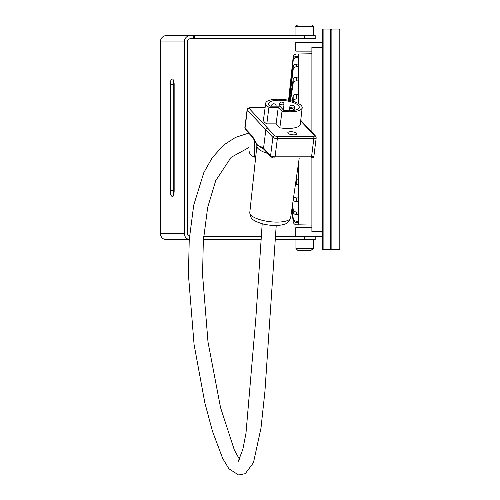 <?xml version="1.0" encoding="UTF-8"?>
<svg xmlns="http://www.w3.org/2000/svg" width="500" height="500" viewBox="0 0 500 500"><rect width="100%" height="100%" fill="white"/><g stroke="black" fill="none" stroke-linecap="round" stroke-linejoin="round"><path stroke-width="0.75" d="M311.894 157.906L311.894 231.575L322.231 231.531M311.894 227.681L295.781 227.681L295.781 236.506L322.231 236.506M311.894 132.175L311.894 47.237L322.231 47.281M311.894 51.131L295.781 51.131L295.781 42.3L322.231 42.3M248.988 139.406L248.988 150.156C249.231 153.725 251.069 155.994 254.513 156.969M255.694 157.106L254.513 157.106L254.513 140.262M339.131 249.756L339.913 248.925L339.913 29.881L339.131 29.05L332.013 29.05L332.013 249.756L339.131 249.756L339.131 29.05M295.456 184.294A3.531 1.762 0 0 0 296.688 184.4L296.688 179.812L298.65 179.812L298.65 162.081M298.65 179.812L298.65 184.4L296.688 184.4M296.688 179.812A3.531 1.762 180 0 1 296.1 179.794M293.238 199.7A3.531 2.494 0 0 0 296.688 201.669L296.688 197.925L298.65 197.925L298.65 184.4M298.65 197.925L298.65 201.669L296.688 201.669M296.688 197.925A3.531 2.494 180 0 1 293.663 196.719M296.688 212.044A3.531 3.056 180 0 1 293.175 209.312L293.175 211.962A3.531 3.056 -0 0 0 296.688 214.694L296.688 212.044L298.65 212.044L298.65 201.669M298.65 212.044L298.65 214.694L296.688 214.694M293.175 211.962L292.394 205.569M292.569 204.35L293.175 209.312M296.688 221.219A3.531 3.413 180 0 1 293.175 218.169L293.175 219.537A3.531 3.413 0 0 0 296.688 222.587L296.688 221.219L298.65 221.219L298.65 214.694M298.65 221.219L298.65 222.587L296.688 222.587M293.175 219.537L291.962 208.538M292.05 207.944L293.175 218.169M291.856 209.275L293.175 221.656A3.531 3.531 0 0 0 296.688 224.812L298.65 224.812L298.65 222.587M298.65 103.619L298.65 98.994L296.688 98.994L296.688 94.406A3.531 1.762 180 0 0 293.175 95.988L293.175 100.569A3.531 1.762 0 0 1 296.688 98.994M296.688 94.406L298.65 94.406L298.65 98.994M293.175 100.569L293.012 101.344M292.094 101.081L293.175 95.988M296.688 77.138L298.65 77.138L298.65 80.881L296.688 80.881L296.688 77.138A3.531 2.494 180 0 0 293.175 79.369L293.175 83.119A3.531 2.494 0 0 1 296.688 80.881M298.65 94.406L298.65 80.881M293.175 83.119L290.531 100.681M289.988 100.556L293.175 79.369M296.688 64.112L298.65 64.112L298.65 66.762L296.688 66.762L296.688 64.112A3.531 3.056 180 0 0 293.175 66.85L293.175 69.494A3.531 3.056 0 0 1 296.688 66.762M298.65 77.138L298.65 66.762M293.175 69.494L289.375 100.419M289.056 100.35L293.175 66.85M296.688 56.219L298.65 56.219L298.65 57.594L296.688 57.594L296.688 56.219A3.531 3.413 180 0 0 293.175 59.269L293.175 60.637A3.531 3.413 0 0 1 296.688 57.594M298.65 64.112L298.65 57.594M293.175 60.637L288.806 100.3M288.656 100.269L293.175 59.269M298.65 56.219L298.65 53.994L296.688 53.994A3.531 3.531 0 0 0 293.175 57.15L288.587 100.256M332.013 29.05L331.131 29.881L331.131 248.925L332.013 249.756M331.131 248.925L330.225 249.756L330.225 29.05L323.113 29.05L323.113 249.756L330.225 249.756M323.113 29.05L322.231 29.881L322.231 248.925L323.113 249.756M298.65 224.812L311.894 225.062M311.125 250.275L297.712 250.275L295.95 248.512L313.269 248.512L311.125 250.275M307.919 25L304.1 25M189.244 239.681L166.344 239.681A6.356 5.969 -90 0 1 160.375 233.325L160.375 41.95A6.356 5.969 90 0 1 166.344 35.594L193.256 35.594L193.256 38.769L190.269 38.769A3.175 2.988 90 0 0 187.288 41.95L187.288 233.325A3.175 2.988 -90 0 0 189.488 236.394M190.269 35.594A6.356 5.969 90 0 0 184.3 41.95L184.3 233.325A6.356 5.969 -90 0 0 189.25 239.587M174.163 190.6A5.737 1.969 90 0 1 172.194 196.344A5.737 1.969 90 0 1 170.225 190.6L170.225 84.675A5.737 1.969 90 0 1 172.194 78.938A5.737 1.969 90 0 1 174.163 84.675L174.163 190.6M173.688 80.938A5.737 1.969 -90 0 0 173.212 84.675L173.212 190.6A5.737 1.969 -90 0 0 173.688 194.344M275.05 239.681L315.2 239.681L315.2 236.506M304.513 239.681L304.513 236.506L275.3 236.506M261.137 236.506L203.65 236.506M203.406 239.681L260.894 239.681M193.256 35.594L315.2 35.594L315.2 38.769L193.256 38.769M193.544 35.594L193.544 38.769M296.706 133.287A4.606 1.481 -172.9 0 1 296.95 133.856A4.606 1.481 -172.9 0 1 292.2 134.756A4.606 1.481 -172.9 0 1 287.812 132.719A4.606 1.481 -172.9 0 1 291.719 131.738A4.606 1.481 -172.9 0 1 296.706 133.287M283.925 110.512L279.837 106.163L270.163 106.163A15.45 4.975 -172.9 0 1 268.606 103.6A15.45 4.975 -172.9 0 1 284.556 100.569A15.45 4.975 -172.9 0 1 299.262 107.438A15.45 4.975 -172.9 0 1 283.925 110.512M282.019 111.219L278.269 107.231L268.944 107.231A18.388 5.925 -172.9 0 1 265.694 103.206A18.388 5.925 -172.9 0 1 284.675 99.625A18.388 5.925 -172.9 0 1 302.181 107.769A18.388 5.925 -172.9 0 1 282.019 111.219L279.831 127.837L276.1 123.869L278.269 107.231M276.1 123.869L266.812 123.869L268.944 107.231M266.812 123.869A18.544 5.975 -172.9 0 1 263.469 119.769L265.694 103.206M302.181 107.769L300.262 124.375A18.544 5.975 -172.9 0 1 279.831 127.837M263.263 147.794L257.431 145.031L252.356 136.181L245.019 128.369A3.531 1.137 -172.9 0 1 244.831 127.931L247.113 109.688A3.531 1.137 7.1 0 0 247.3 110.125L272.887 137.369A3.531 1.137 7.1 0 0 277.344 138.575L313.831 138.575L311.544 156.819A1.762 0.606 90 0 1 310.975 157.981C312.9 157.863 313.881 157.219 313.913 156.05A3.531 1.137 -172.9 0 1 311.544 156.819L275.062 156.819A3.531 1.137 -172.9 0 1 270.606 155.612A1.762 1.556 136.8 0 0 270.975 156.819L263.925 149.312A1.762 1.556 -43.2 0 1 263.556 148.106L263.263 147.794A1.762 1.556 136.8 0 0 263.794 149.15M252.356 136.181A1.762 1.556 136.8 0 0 252.725 137.387L256.725 144.756L263.925 149.312M306.006 236.506L306.006 227.681M306.006 42.3L306.006 51.131M295.95 35.594L295.95 26.762L313.269 26.762C313.525 26.113 312.931 25.519 311.506 25M184.3 41.95L160.375 41.95M160.375 233.325L184.3 233.325M173.212 190.6L170.225 190.6M173.212 84.675L170.225 84.675M304.513 35.594L304.513 38.769M194.425 35.594L194.425 38.769M276.119 106.081L276.106 106.163A2.319 0.744 7.1 0 0 276.119 106.081C276.3 103.637 272.269 102.725 271.519 105.506A2.319 0.744 7.1 0 0 271.644 105.794A2.319 0.744 7.1 0 0 272.244 106.163M279.55 104.069A2.319 0.744 7.1 0 0 282.062 104.85A2.319 0.744 7.1 0 0 284.025 104.356C284.212 101.912 280.175 101 279.425 103.781A2.319 0.744 7.1 0 0 279.55 104.069M289.938 107.15A2.319 0.744 7.1 0 0 292.45 107.931A2.319 0.744 7.1 0 0 294.413 107.431C294.594 104.994 290.556 104.081 289.812 106.856A2.319 0.744 7.1 0 0 289.938 107.15M293.694 110.619C293.875 108.181 289.837 107.263 289.094 110.044A2.319 0.744 7.1 0 0 289.219 110.331A2.319 0.744 7.1 0 0 290.025 110.787M300.663 120.919L314.556 135.706A1.762 0.569 -172.9 0 1 313.469 136.312L276.981 136.312A1.762 0.569 -172.9 0 1 274.756 135.706L249.163 108.469A1.762 0.569 -172.9 0 1 250.256 107.863L265.069 107.863M313.469 136.312A1.762 0.606 -90 0 1 313.831 138.575A3.531 1.137 7.1 0 0 316.194 137.806L315.637 136.156L308.587 128.65A1.762 1.556 136.8 0 0 307.506 128.2M265.081 107.756L250.05 107.756A1.762 0.606 90 0 1 250.256 107.863M252.731 137.394L245.387 129.581A1.762 1.556 136.8 0 1 245.019 128.369L247.3 110.125A1.762 1.556 -43.2 0 1 249.163 108.469M274.756 135.706A1.762 1.556 -43.2 0 0 272.887 137.369L270.606 155.612L263.556 148.106L265.837 129.863A1.762 1.556 -43.2 0 1 267.706 128.2M310.975 157.981L274.494 157.981A1.762 0.606 90 0 0 275.062 156.819L277.344 138.575A1.762 0.606 -90 0 0 276.981 136.312M315.637 136.156A1.762 1.556 136.8 0 0 314.556 135.706M270.975 156.819L270.975 156.819C272.587 157.762 273.762 158.15 274.494 157.981M299.237 157.981L290.656 217.644A20.587 6.631 -172.9 0 1 269.406 221.631A20.587 6.631 -172.9 0 1 249.794 212.531L256.887 145.869A21.825 7.031 7.1 0 0 267.856 153.494M331.131 29.881L330.225 29.05M298.65 53.994L311.894 53.75M313.269 248.512L313.269 239.681M295.95 248.512L295.95 239.681M295.95 26.762C295.456 26.412 296.044 25.825 297.712 25M313.269 35.594L313.269 26.762M271.519 105.506L271.431 106.163M279.425 103.781L279.106 106.163M284.025 104.356L283.381 109.931M289.812 106.856L289.513 109.106M294.413 107.431L294.069 110.4M289.094 110.044L288.994 110.8M300.731 120.294L308.556 128.625M247.113 109.688C247.144 108.519 248.125 107.875 250.05 107.756M244.831 127.931L245.387 129.581M256.887 145.869L256.725 144.756M313.913 156.05L316.194 137.806M290.656 217.644C289.4 221.469 287.231 223.688 284.131 224.3C278.694 225.987 271.719 225.9 263.212 224.05C252.075 220.575 250.387 218.663 249.794 212.531M276.212 225.494L264.925 391.431L260.994 428.088L253.456 462.688L245.244 473.681L238.575 475L228.919 468.775L222.688 458.45L212.488 431.312L204.838 402.819L194.075 344.494L188.438 274.831L189.231 239.862L193.713 205.2L203.856 172.519L212.288 157.625L223.762 144.981L235.469 137.419L248.706 133.112M262.194 223.787L255.8 318.881L245.981 433.231L242.85 449.319L238.206 461.444M239.5 459.369L234.356 450.044L220.538 407.575L207.994 341.987L202.562 274.731L203.319 240.975L207.656 207.519L215.731 180.6L231.112 157.331L248.988 147.506"/></g></svg>

